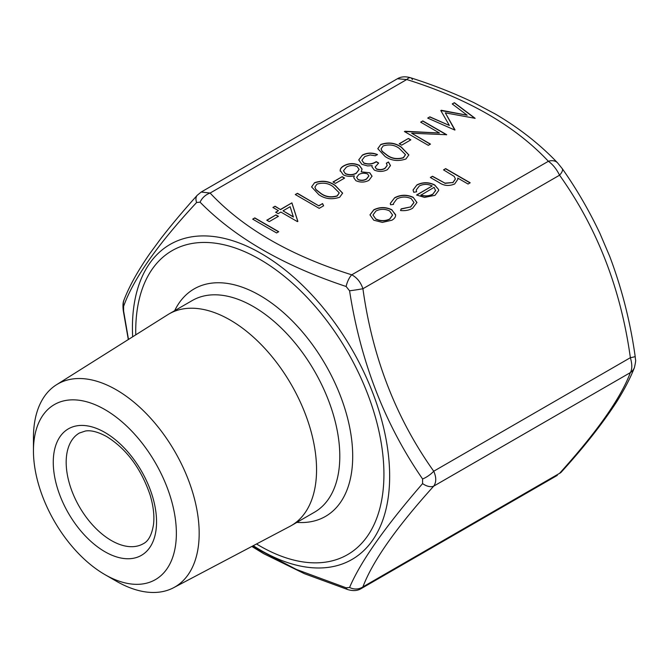 <?xml version="1.0" encoding="UTF-8"?>
<svg xmlns="http://www.w3.org/2000/svg" width="669" height="669" viewBox="0 0 669 669"><rect width="100%" height="100%" fill="white"/><g stroke="black" fill="none" stroke-linecap="round" stroke-linejoin="round"><path stroke-width="1" d="M318.887 205.692L322.567 203.568L323.612 205.793L319.188 208.343L295.28 194.545L297.429 193.299L318.887 205.893L322.567 203.568M318.879 194.712L311.587 186.894L314.572 182.696C322.182 180.137 329.039 181.015 335.119 185.33L342.628 193.132L339.71 197.213C332.041 199.83 325.101 198.994 318.879 194.712M376.446 168.839C379.474 169.976 382.325 169.775 385.001 168.228L387.184 165.394L386.322 163.219L388.472 161.973L390.462 165.586L387.485 169.625C383.22 171.849 378.821 172 374.289 170.068L371.931 166.824L372.165 165.619L367.532 165.937L361.854 164.306L358.735 159.891L362.414 155.074C367.13 152.632 372.14 152.457 377.433 154.547L375.292 155.785L370.116 154.957L364.822 156.513L361.912 160.192L363.794 162.952C368.31 164.532 372.449 164.097 376.212 161.622L378.662 163.035L375.175 167.016L376.446 169.04C379.474 170.177 382.325 169.976 385.001 168.429L385.001 168.228M385.093 156.487L377.801 148.66L380.786 144.471C388.396 141.912 395.254 142.79 401.333 147.105L408.843 154.907L405.924 158.979C398.256 161.597 391.315 160.769 385.093 156.487M413.191 197.313L416.954 202.481L412.597 208.26C409.202 210.25 405.171 211.003 400.505 210.518L401.183 208.837L410.615 206.93L413.969 202.481L411.243 198.66C406.317 196.427 401.509 196.535 396.801 198.977L393.439 203.552L393.523 204.413L390.545 204.764L390.295 203.384L394.693 197.715C400.731 194.579 406.903 194.445 413.191 197.313L416.954 202.59M432.191 185.982C427.917 183.891 423.644 183.875 419.379 185.94L416.243 189.937L416.62 191.777L413.718 192.304L413.057 189.971L416.963 184.861C422.875 181.976 428.804 182.018 434.75 184.978L438.571 189.511L438.672 190.489L435.001 195.331L424.522 197.405L416.553 195.005L432.191 185.982L416.737 195.105M443.53 169.876L445.679 168.63L470.198 182.796L468.057 184.034L457.705 178.054L457.855 179.292L454.661 183.975C449.075 186.308 443.948 185.857 439.274 182.637L430.351 177.486L432.5 176.248L444.944 183.139L452.896 182.52L455.38 178.941L454.209 176.415L443.53 169.876M369.974 214.966L373.787 209.991C379.766 207.064 385.779 207.055 391.833 209.957L395.63 214.716C395.772 216.873 394.518 218.704 391.867 220.226L382.35 222.401L373.745 220.193L369.965 214.866L373.787 209.79C379.766 206.863 385.779 206.846 391.833 209.757L395.647 215.167M467.179 115.21L452.219 103.938L454.376 102.692L475.132 118.313L445.337 112.86L454.795 130.054L427.708 118.087L429.866 116.841L449.359 125.454L440.787 110.536L467.179 115.21L441.272 110.26M439.433 132.997L420.659 122.159L422.808 120.913L446.716 134.72L411.652 133.24L430.468 144.103L428.319 145.34L404.411 131.534L439.433 132.997L404.904 131.249M399.201 143.751L408.399 138.441L410.85 139.854L401.651 145.165L399.201 143.751M340.178 170.938C340.053 168.906 341.29 167.175 343.899 165.761C348.884 163.06 354.043 162.927 359.37 165.352L362.071 169.073L361.21 171.858L369.765 172.769L372.056 176.156L368.895 180.354C364.672 182.512 360.34 182.629 355.908 180.697L353.776 177.728L354.302 175.847C350.23 176.775 346.567 176.44 343.322 174.843L340.153 170.369M332.986 181.976L342.185 176.666L344.635 178.079L335.437 183.39L332.986 181.976M280.57 209.405L291.91 202.858L297.864 221.372L297.429 221.623L280.871 212.065L278.112 213.654L275.661 212.24L278.421 210.643L272.902 207.465L275.051 206.219L280.57 209.614L291.91 202.858M266.772 220.201L275.971 214.891L278.421 216.313L269.222 221.623L266.772 220.201M252.673 219.139L254.814 217.902L278.73 231.708L276.581 232.946L252.673 219.139M252.205 546.255L296.292 569.403L346.116 587.783L349.578 587.474A12.778 11.708 21.7 0 0 362.916 586.88L559.56 473.343A12.778 7.702 41.8 0 0 561.258 472.13L559.56 473.343C597.108 431.781 620.707 398.197 630.365 372.608C632.28 369.204 632.28 364.229 630.365 357.698C620.857 288.966 597.258 228.129 559.56 175.194C556.6 169.165 552.878 164.524 548.379 161.288A12.778 9.107 -44.1 0 1 557.553 162.826L562.228 168.605A12.778 4.599 -34.8 0 0 561.868 168.228M412.38 79.611A12.778 5.101 107.9 0 0 410.691 77.796A12.778 5.101 107.9 0 0 406.76 79.527L397.411 78.75L201.202 192.028L210.116 193.057C243.156 228.321 290.363 255.575 351.735 274.817C356.995 277.585 360.716 282.226 362.916 288.732C372.424 357.463 396.031 418.301 433.729 471.227C436.414 477.29 436.414 482.257 433.729 486.137C396.182 527.707 372.574 561.283 362.916 586.88L361.084 588.653L557.294 475.375M104.908 409.579A101.052 58.345 60 0 1 176.365 533.344A101.052 58.345 60 0 1 104.908 574.604A101.052 58.345 60 0 1 33.45 450.831A101.052 58.345 60 0 1 104.908 409.579M33.45 450.831L33.45 437.66A117.192 67.661 60 0 1 56.439 384.784L167.693 314.748A122.218 70.563 60 0 1 169.023 313.945A122.218 70.563 60 0 1 230.136 319.999A122.218 70.563 60 0 1 309.981 427.7A122.218 70.563 60 0 1 291.241 525.633A122.218 70.563 60 0 1 289.878 526.386L173.597 587.716A117.192 67.661 60 0 1 116.314 581.185L104.908 574.604M56.439 384.784A117.192 67.661 60 0 1 116.314 389.818A117.192 67.661 60 0 1 193.216 494.266A117.192 67.661 60 0 1 173.597 587.716M349.578 587.474C360.482 561.818 384.817 527.189 422.591 483.595L422.591 478.987C384.909 424.422 360.566 361.686 349.578 290.798L346.116 286.491C283.497 265.685 234.819 237.587 200.081 202.18L196.627 202.49C157.658 244.352 133.315 278.981 123.606 306.369L123.606 310.985L128.481 339.434M561.258 472.13L561.258 472.13C583.978 447.168 602.552 423.577 616.977 401.358C624.679 388.998 630.491 377.742 634.421 367.59L634.421 367.59C635.558 362.506 635.926 359.922 635.517 359.822L635.182 356.502C630.323 321.839 621.836 288.464 609.718 256.378L599.909 233.372C588.988 210.325 576.427 188.742 562.228 168.605A12.778 4.599 -34.8 0 1 559.56 175.194L362.916 288.732A12.778 0.594 -8.5 0 1 349.578 290.798M422.591 483.595A12.778 7.702 41.8 0 0 433.729 486.137L630.365 372.608A12.778 11.708 21.7 0 0 634.421 367.59M422.591 478.987A12.778 4.599 -34.8 0 0 433.729 471.227L630.365 357.698A12.778 0.594 -8.5 0 0 635.182 356.502M397.419 78.758C401.007 76.567 405.439 76.249 410.691 77.796L410.691 77.796C433.219 84.955 454.427 93.3 474.313 102.85L495.403 114.073C519.002 127.913 539.724 144.169 557.553 162.826M128.306 339.543L123.313 310.901A12.778 0.594 -8.5 0 0 123.606 310.985M346.116 587.783A12.778 5.101 107.9 0 0 347.805 589.598L347.805 589.598C353.148 591.137 357.581 590.819 361.076 588.645M123.313 310.901C122.67 305.766 122.929 302.07 124.074 299.804A12.778 11.708 21.7 0 0 124.074 299.812A12.778 11.708 21.7 0 0 123.606 306.369M124.074 299.812C129.326 286.156 137.898 270.753 149.797 253.601L160.702 238.774C171.406 224.951 183.582 210.451 197.238 195.273L197.238 195.273A12.778 7.702 41.8 0 0 196.627 202.49M346.116 286.491A12.778 5.101 107.9 0 1 351.735 274.817L548.379 161.288C515.339 126.031 468.133 98.769 406.76 79.527L210.116 193.057A12.778 9.107 135.9 0 0 200.081 202.18M443.706 169.976L445.679 168.63M445.679 168.839L470.023 182.896M457.855 179.392L457.705 178.054M430.527 177.586L432.5 176.248M432.5 176.449L444.944 183.139M444.944 183.348L452.896 182.52M452.896 182.721L455.38 179.041M416.243 190.046L416.561 191.794M413.057 190.071L416.963 184.861M416.963 185.062C422.875 182.177 428.804 182.219 434.75 185.179L434.75 184.978M434.75 185.179L438.571 189.511M438.571 189.712L438.663 190.59M435.603 190.816L434.114 187.345L420.851 195.206C425.141 196.586 429.105 196.301 432.743 194.361L435.619 190.381M432.743 194.361L435.628 190.473M420.851 195.005C425.141 196.385 429.105 196.101 432.743 194.152M400.58 210.526L401.183 208.837M401.183 209.037L410.615 206.93M410.615 207.131L413.969 202.582M393.439 203.652L393.497 204.413M390.295 203.485L394.693 197.715M394.693 197.924C400.731 194.779 406.903 194.646 413.191 197.514M372.993 215.075L375.878 219.156C380.485 221.364 385.101 221.372 389.734 219.189L392.561 215.117M375.878 218.947C380.485 221.155 385.101 221.171 389.734 218.989L392.561 215.017L389.667 210.986C385.076 208.778 380.494 208.795 375.936 211.019L372.993 214.975L375.878 219.156M452.369 104.046L454.376 102.692M454.376 102.892L474.982 118.405M455.02 129.928L445.337 112.86M427.909 118.17L429.866 116.841M429.866 117.042L449.359 125.454M420.834 122.26L422.808 120.913M422.808 121.122L446.541 134.82M430.292 144.203L411.652 133.24M399.376 143.852L408.399 138.441M408.399 138.642L410.674 139.955M377.801 148.761L380.786 144.471M380.786 144.671C388.396 142.112 395.254 142.99 401.333 147.305L401.333 147.105M401.333 147.305L408.843 155.007M381.104 148.978L382.141 151.462L387.242 155.451C391.975 158.812 397.353 159.598 403.399 157.809L405.464 154.731M403.399 157.608L405.464 154.631L399.201 148.351C394.568 144.905 389.224 144.103 383.161 145.926L381.096 148.878L382.141 151.261L387.242 155.25C391.975 158.612 397.353 159.398 403.399 157.608L403.399 157.809M385.001 168.429L387.184 165.502M386.423 163.361L388.472 161.973M388.472 162.182L390.462 165.686M371.931 166.924L372.165 165.619M358.735 159.991L362.414 155.074M362.414 155.283C367.13 152.841 372.14 152.657 377.433 154.748M361.912 160.292L363.794 162.952M363.794 163.152C368.31 164.741 372.449 164.298 376.212 161.823L376.212 161.622M376.212 161.823L378.487 163.144M375.175 167.116L376.446 169.04M353.776 177.829L354.302 175.847M340.178 171.147C340.053 169.106 341.29 167.375 343.899 165.962L343.899 165.761M343.899 165.962C348.884 163.269 354.043 163.127 359.37 165.552L359.37 165.352M359.37 165.552L362.071 169.182M369.765 172.769L361.21 171.858M369.765 172.97L372.056 176.256M343.49 170.854L345.43 173.789C349.193 175.311 352.822 175.153 356.309 173.313L359.094 169.491M356.694 177.427L358.132 179.71C361.151 180.847 363.961 180.638 366.562 179.075L368.887 175.989M358.132 179.501C361.151 180.647 363.961 180.438 366.562 178.874L368.895 175.88L367.59 173.99C364.513 172.853 361.594 173.02 358.81 174.5L356.686 177.318L358.132 179.71M345.43 173.58C349.193 175.102 352.822 174.952 356.309 173.112L359.094 169.391L357.154 166.548C353.349 164.992 349.736 165.21 346.333 167.191L343.49 170.754L345.43 173.789M333.162 182.077L342.185 176.666M342.185 176.867L344.46 178.18M311.587 186.994L314.572 182.696M314.572 182.896C322.182 180.346 329.039 181.224 335.119 185.539L335.119 185.33M335.119 185.539L342.628 193.241M314.89 187.211L315.927 189.687L321.028 193.684C325.761 197.046 331.138 197.832 337.184 196.042L339.25 192.956M337.184 195.833L339.25 192.856L332.986 186.576C328.354 183.139 323.01 182.328 316.947 184.159L314.882 187.103L315.927 189.486L321.028 193.483C325.761 196.837 331.138 197.623 337.184 195.833L337.184 196.042M322.567 203.769L323.537 205.835M295.455 194.646L297.429 193.299M297.429 193.508L318.887 205.893M291.91 203.067L297.805 221.397M275.837 212.341L278.421 210.643M273.077 207.566L275.051 206.219M275.051 206.428L280.57 209.614M283.02 210.827L293.407 217.024L290.145 206.713L283.02 210.827L293.407 216.823M266.948 220.302L275.971 214.891M275.971 215.1L278.245 216.413M252.849 219.24L254.814 217.902M254.814 218.102L278.555 231.809M256.52 543.981A175.504 101.328 -120 0 0 259.831 545.946A175.504 101.328 -120 0 0 383.922 473.016A175.504 101.328 -120 0 0 257.624 258.1A175.504 101.328 -120 0 0 135.774 334.843M174.668 310.692A131.35 75.831 60 0 1 325.502 364.73A131.35 75.831 60 0 1 296.885 522.38M104.908 432.458A73.03 42.164 60 0 1 149.63 547.727A73.03 42.164 60 0 1 60.185 496.08A73.03 42.164 60 0 1 104.908 432.458M111.363 540.535A63.898 36.895 -120 0 0 143.317 543.705C148.451 541.204 151.855 534.774 153.519 524.437C154.539 515.924 153.41 506.149 150.14 495.085C141.092 468.568 126.65 449.083 106.797 436.64C98.159 431.931 91.043 430.058 85.44 431.012L79.41 433.019A63.898 36.895 -120 0 0 69.618 484.231A63.898 36.895 -120 0 0 111.363 540.535M291.241 525.633L314.48 512.22A122.218 70.563 -120 0 0 333.221 414.278A122.218 70.563 -120 0 0 253.375 306.578A122.218 70.563 -120 0 0 192.262 300.532L169.023 313.945M132.663 336.808A181.893 105.016 60 0 1 192.664 236.684A181.893 105.016 60 0 1 323.855 308.618A181.893 105.016 60 0 1 385.495 511.275A181.893 105.016 60 0 1 261.044 550.462A181.893 105.016 60 0 1 253.267 545.703M251.845 546.448L263.67 553.664L304.462 573.709L347.805 589.598M197.238 195.273L201.21 192.028"/></g></svg>
